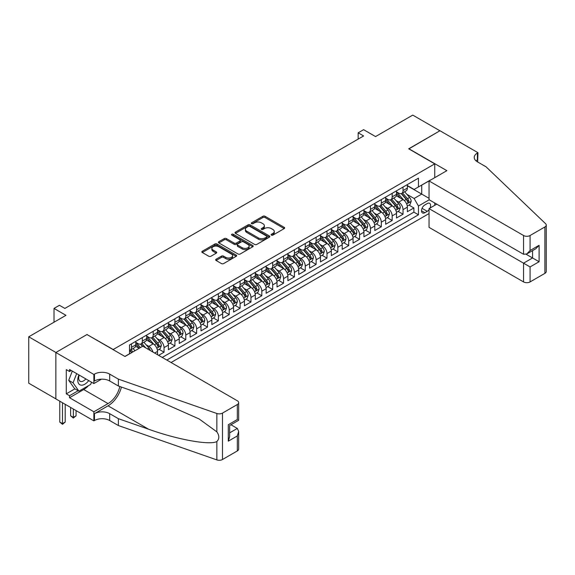 <?xml version="1.0" encoding="UTF-8"?>
<svg xmlns="http://www.w3.org/2000/svg" width="575" height="575" viewBox="0 0 575 575"><rect width="100%" height="100%" fill="white"/><g stroke="black" fill="none" stroke-linecap="round" stroke-linejoin="round"><path stroke-width="0.86" d="M271.4 235.125A1.057 0.611 0 0 0 272.895 235.125L284.223 228.584A1.509 0.87 0 0 0 284.668 227.966A1.509 0.87 0 0 0 284.223 227.355L265.032 216.272A1.509 0.87 0 0 0 262.897 216.272L251.57 222.812A1.057 0.611 0 0 0 251.261 223.244A1.057 0.611 0 0 0 251.57 223.675A1.057 0.611 0 0 0 253.065 223.675L254.531 222.827A4.823 2.789 0 0 1 261.352 222.827L262.955 223.754A4.823 2.789 0 0 1 264.363 225.723A4.823 2.789 0 0 1 262.955 227.693L261.488 228.534A1.057 0.611 0 0 0 261.179 228.965A1.057 0.611 0 0 0 261.488 229.396A1.057 0.611 0 0 0 262.976 229.396L264.442 228.555A4.823 2.789 0 0 1 271.271 228.555L272.866 229.475A4.823 2.789 0 0 1 274.282 231.445A4.823 2.789 0 0 1 272.866 233.414L271.4 234.262A1.057 0.611 0 0 0 271.091 234.693A1.057 0.611 0 0 0 271.4 235.125L271.4 234.262M216.092 259.239A1.509 0.87 0 0 0 215.647 259.857A1.509 0.87 0 0 0 216.092 260.475L221.476 263.58A1.509 0.87 0 0 0 223.61 263.58L236.188 256.313A1.509 0.87 0 0 0 236.634 255.702A1.509 0.87 0 0 0 236.188 255.084L216.998 244.001A1.509 0.87 0 0 0 214.863 244.001L202.285 251.268A1.509 0.87 0 0 0 201.839 251.886A1.509 0.87 0 0 0 202.285 252.497L208.79 256.256A1.509 0.87 0 0 0 210.917 256.256L216.301 253.144A1.509 0.87 0 0 0 216.746 252.533A1.509 0.87 0 0 0 216.301 251.915L213.081 250.053A4.032 2.329 0 0 1 211.895 248.407A4.032 2.329 0 0 1 214.389 246.251A4.032 2.329 0 0 1 218.78 246.761L231.416 254.057A4.032 2.329 0 0 1 232.602 255.702A4.032 2.329 0 0 1 230.108 257.852A4.032 2.329 0 0 1 225.716 257.348L223.61 256.134A1.509 0.87 0 0 0 221.476 256.134L216.092 259.239L216.092 260.475M87.141 334.636L113.21 349.499L434.75 163.861L408.681 148.81L439.911 130.777L412.757 115.101L375.547 136.577L363.601 129.677L358.168 132.818L363.601 135.952L64.867 308.423L59.441 305.289L54.007 308.423L54.007 322.216M87.141 334.449L55.904 352.482L28.75 336.799L65.953 315.323L54.007 308.423M254.639 244.432A1.509 0.87 0 0 0 256.766 244.432L269.352 237.173A1.509 0.87 0 0 0 269.79 236.555A1.509 0.87 0 0 0 269.352 235.937L250.161 224.861A1.509 0.87 0 0 0 248.026 224.861L235.441 232.12A1.509 0.87 0 0 0 235.002 232.738A1.509 0.87 0 0 0 235.441 233.357L254.639 244.432M232.185 235.355A1.057 0.611 0 0 1 233.256 235.498L233.256 234.248L252.77 245.511A1.509 0.87 0 0 1 253.208 246.129A1.509 0.87 0 0 1 252.77 246.747L240.185 254.006A1.509 0.87 0 0 1 238.057 254.006L218.859 242.93L218.859 241.694A1.509 0.87 0 0 0 218.421 242.312A1.509 0.87 0 0 0 218.859 242.93M218.859 241.694L224.25 238.589A1.509 0.87 0 0 1 226.377 238.589L234.162 243.081A1.509 0.87 0 0 0 236.296 243.081L239.868 241.018A1.509 0.87 0 0 0 240.307 240.4A1.509 0.87 0 0 0 239.868 239.789L231.768 235.11A1.057 0.611 0 0 1 231.459 234.679A1.057 0.611 0 0 1 232.106 234.118A1.057 0.611 0 0 1 233.256 234.248M55.854 398.856L28.75 383.209L28.75 336.799M158.614 355.336L164.048 352.195L159.103 349.341M156.975 338.517L159.699 340.091A6.145 3.551 60 0 1 164.048 347.616L168.396 345.108L168.396 349.686L174.908 345.927L169.97 343.074M167.835 332.249L170.567 333.823A6.145 3.551 60 0 1 174.908 341.349L179.256 338.84L179.256 343.419L185.775 339.652L180.83 336.799M178.703 325.975L181.427 327.549A6.145 3.551 60 0 1 185.775 335.074L190.117 332.566L190.117 337.144L196.636 333.385L191.691 330.532M189.563 319.707L192.287 321.281A6.145 3.551 60 0 1 196.636 328.807L200.984 326.298L200.984 330.877L207.496 327.11L202.558 324.257M200.423 313.433L203.155 315.007A6.145 3.551 60 0 1 207.496 322.532L211.844 320.023L211.844 324.602L218.363 320.843L213.418 317.989M211.291 307.158L214.015 308.732A6.145 3.551 60 0 1 218.363 316.264L222.705 313.756L222.705 318.334L229.224 314.568L224.279 311.715M222.151 300.89L224.882 302.464A6.145 3.551 60 0 1 229.224 309.99L233.572 307.481L233.572 312.06L240.084 308.293L235.146 305.44M233.012 294.616L235.743 296.19A6.145 3.551 60 0 1 240.084 303.715L244.432 301.207L244.432 305.785L250.952 302.026L246.007 299.173M243.879 288.348L246.603 289.922A6.145 3.551 60 0 1 250.952 297.447L255.293 294.939L255.293 299.518L261.812 295.751L256.874 292.898M254.739 282.073L257.471 283.647A6.145 3.551 60 0 1 261.812 291.173L266.16 288.664L266.16 293.243L272.679 289.484L267.734 286.63M265.607 275.806L268.331 277.38A6.145 3.551 60 0 1 272.679 284.905L277.021 282.397L277.021 286.975L283.54 283.209L278.595 280.356M276.467 269.531L279.191 271.105A6.145 3.551 60 0 1 283.54 278.631L287.881 276.122L287.881 280.701L294.4 276.942L289.462 274.088M287.327 263.257L290.059 264.831A6.145 3.551 60 0 1 294.4 272.363L298.748 269.855L298.748 274.433L305.268 270.667L300.322 267.813M298.195 256.989L300.919 258.563A6.145 3.551 60 0 1 305.268 266.088L309.609 263.58L309.609 268.158L316.128 264.392L311.183 261.539M309.055 250.714L311.779 252.288A6.145 3.551 60 0 1 316.128 259.814L320.476 257.305L320.476 261.884L326.988 258.125L322.05 255.271M319.916 244.447L322.647 246.021A6.145 3.551 60 0 1 326.988 253.546L331.337 251.038L331.337 255.616L337.856 251.85L332.911 248.997M330.783 238.172L333.507 239.746A6.145 3.551 60 0 1 337.856 247.272L342.197 244.763L342.197 249.342L348.716 245.583L343.771 242.729M341.643 231.905L344.375 233.479A6.145 3.551 60 0 1 348.716 241.004L353.064 238.496L353.064 243.074L359.576 239.308L354.638 236.454M352.504 225.63L355.235 227.204A6.145 3.551 60 0 1 359.576 234.729L363.925 232.221L363.925 236.799L370.444 233.04L365.499 230.187M363.371 219.355L366.095 220.929A6.145 3.551 60 0 1 370.444 228.462L374.785 225.953L374.785 230.532L381.304 226.766L376.359 223.912M374.232 213.088L376.963 214.662A6.145 3.551 60 0 1 381.304 222.187L385.652 219.679L385.652 224.257L392.164 220.491L387.227 217.638M385.092 206.813L387.823 208.387A6.145 3.551 60 0 1 392.164 215.912L396.513 213.404L396.513 217.982L403.032 214.223L403.032 209.645A6.145 3.551 -120 0 0 398.683 202.12L395.959 200.546M398.087 211.37L403.032 214.223M139.172 348.306L135.607 346.251M157.528 354.703L157.528 351.382A6.145 3.551 -120 0 0 153.187 343.857L146.467 339.976M152.928 352.051A6.145 3.551 60 0 0 148.839 346.366L146.115 344.792M168.396 345.108A6.145 3.551 -120 0 0 164.048 337.582L157.327 333.708M179.256 338.84A6.145 3.551 -120 0 0 174.908 331.315L168.195 327.434M190.117 332.566A6.145 3.551 -120 0 0 185.775 325.04L179.055 321.166M200.984 326.298A6.145 3.551 -120 0 0 196.636 318.773L189.915 314.892M211.844 320.023A6.145 3.551 -120 0 0 207.496 312.498L200.783 308.617M222.705 313.756A6.145 3.551 -120 0 0 218.363 306.223L211.643 302.349M233.572 307.481A6.145 3.551 -120 0 0 229.224 299.956L222.503 296.075M244.432 301.207A6.145 3.551 -120 0 0 240.084 293.681L233.371 289.807M255.293 294.939A6.145 3.551 -120 0 0 250.952 287.414L244.231 283.533M266.16 288.664A6.145 3.551 -120 0 0 261.812 281.139L255.099 277.265M277.021 282.397A6.145 3.551 -120 0 0 272.679 274.872L265.959 270.99M287.881 276.122A6.145 3.551 -120 0 0 283.54 268.597L276.819 264.716M298.748 269.855A6.145 3.551 -120 0 0 294.4 262.322L287.687 258.448M309.609 263.58A6.145 3.551 -120 0 0 305.268 256.055L298.547 252.173M320.476 257.305A6.145 3.551 -120 0 0 316.128 249.78L309.408 245.906M331.337 251.038A6.145 3.551 -120 0 0 326.988 243.513L320.275 239.631M342.197 244.763A6.145 3.551 -120 0 0 337.856 237.238L331.135 233.364M353.064 238.496A6.145 3.551 -120 0 0 348.716 230.97L341.996 227.089M363.925 232.221A6.145 3.551 -120 0 0 359.576 224.696L352.863 220.814M374.785 225.953A6.145 3.551 -120 0 0 370.444 218.421L363.723 214.547M385.652 219.679A6.145 3.551 -120 0 0 381.304 212.153L374.584 208.272M396.513 213.404A6.145 3.551 -120 0 0 392.164 205.879L385.451 202.005M430.035 208.042A4.765 2.753 120 0 0 429.633 203.327A4.765 2.753 120 0 0 427.254 203.557L424.868 204.937A4.765 2.753 120 0 0 421.755 209.135A4.765 2.753 120 0 0 422.481 212.951A4.765 2.753 120 0 0 424.868 212.714L427.254 211.334A4.765 2.753 120 0 0 429.051 209.702M171.055 362.516L429.051 213.562M434.75 163.861L434.75 177.661M434.75 202.997L434.75 205.318M166.815 360.072L418.456 214.784L418.456 206.008L414.108 198.483L406.82 194.271M124.89 356.428L129.504 353.769L129.504 344.986L418.456 178.157L418.456 186.94L430.402 180.169M429.209 199.798L418.456 206.008M135.801 342.348L137.978 343.606A6.145 3.551 60 0 0 141.048 343.908L145.396 341.399A6.145 3.551 -120 0 0 146.668 338.589L146.668 335.074M146.668 336.08L148.839 337.331A6.145 3.551 60 0 0 151.915 337.64L156.256 335.132A6.145 3.551 -120 0 0 157.528 332.314L157.528 328.807M157.528 329.806L159.699 331.063A6.145 3.551 60 0 0 162.775 331.365L167.117 328.857A6.145 3.551 -120 0 0 168.396 326.047L168.396 322.532M168.396 323.538L170.567 324.789A6.145 3.551 60 0 0 173.636 325.098L177.984 322.589A6.145 3.551 -120 0 0 179.256 319.772L179.256 316.264M179.256 317.263L181.427 318.521A6.145 3.551 60 0 0 184.503 318.823L188.844 316.315A6.145 3.551 -120 0 0 190.117 313.504L190.117 309.99M190.117 310.996L192.287 312.247A6.145 3.551 60 0 0 195.363 312.548L199.712 310.04A6.145 3.551 -120 0 0 200.984 307.23L200.984 303.715M200.984 304.721L203.155 305.979A6.145 3.551 60 0 0 206.224 306.281L210.572 303.772A6.145 3.551 -120 0 0 211.844 300.955L211.844 297.447M211.844 298.447L214.015 299.704A6.145 3.551 60 0 0 217.091 300.006L221.432 297.498A6.145 3.551 -120 0 0 222.705 294.688L222.705 291.173M222.705 292.179L224.882 293.43A6.145 3.551 60 0 0 227.952 293.739L232.3 291.23A6.145 3.551 -120 0 0 233.572 288.413L233.572 284.905M233.572 285.904L235.743 287.162A6.145 3.551 60 0 0 238.812 287.464L243.16 284.956A6.145 3.551 -120 0 0 244.432 282.145L244.432 278.631M244.432 279.637L246.603 280.887A6.145 3.551 60 0 0 249.679 281.197L254.021 278.688A6.145 3.551 -120 0 0 255.293 275.871L255.293 272.363M255.293 273.362L257.471 274.62A6.145 3.551 60 0 0 260.54 274.922L264.888 272.413A6.145 3.551 -120 0 0 266.16 269.603L266.16 266.088M266.16 267.095L268.331 268.345A6.145 3.551 60 0 0 271.4 268.647L275.748 266.139A6.145 3.551 -120 0 0 277.021 263.328L277.021 259.814M277.021 260.82L279.191 262.078A6.145 3.551 60 0 0 282.268 262.38L286.609 259.871A6.145 3.551 -120 0 0 287.881 257.054L287.881 253.546M287.881 254.545L290.059 255.803A6.145 3.551 60 0 0 293.128 256.105L297.476 253.597A6.145 3.551 -120 0 0 298.748 250.786L298.748 247.272M298.748 248.278L300.919 249.528A6.145 3.551 60 0 0 303.995 249.838L308.337 247.329A6.145 3.551 -120 0 0 309.609 244.512L309.609 241.004M309.609 242.003L311.779 243.261A6.145 3.551 60 0 0 314.856 243.563L319.197 241.054A6.145 3.551 -120 0 0 320.476 238.244L320.476 234.729M320.476 235.736L322.647 236.986A6.145 3.551 60 0 0 325.716 237.295L330.064 234.787A6.145 3.551 -120 0 0 331.337 231.969L331.337 228.455M331.337 229.461L333.507 230.719A6.145 3.551 60 0 0 336.583 231.021L340.925 228.512A6.145 3.551 -120 0 0 342.197 225.702L342.197 222.187M342.197 223.193L344.375 224.444A6.145 3.551 60 0 0 347.444 224.746L351.792 222.237A6.145 3.551 -120 0 0 353.064 219.427L353.064 215.912M353.064 216.919L355.235 218.169A6.145 3.551 60 0 0 358.304 218.478L362.652 215.97A6.145 3.551 -120 0 0 363.925 213.153L363.925 209.645M363.925 210.644L366.095 211.902A6.145 3.551 60 0 0 369.172 212.204L373.513 209.695A6.145 3.551 -120 0 0 374.785 206.885L374.785 203.37M374.785 204.377L376.963 205.627A6.145 3.551 60 0 0 380.032 205.936L384.38 203.428A6.145 3.551 -120 0 0 385.652 200.61L385.652 197.103M385.652 198.102L387.823 199.36A6.145 3.551 60 0 0 390.892 199.662L395.241 197.153A6.145 3.551 -120 0 0 396.513 194.343L396.513 190.828M162.258 357.434L413.892 212.153L413.892 207.949L407.373 211.715L407.373 207.137A6.145 3.551 -120 0 0 403.032 199.611L396.312 195.73M396.513 191.834L398.683 193.085A6.145 3.551 -120 0 0 401.76 193.394A6.145 3.551 -120 0 0 403.032 190.577L403.032 187.062M401.76 193.394L406.101 190.886A6.145 3.551 -120 0 0 407.373 188.068L407.373 184.553M131.459 343.857L131.459 347.372A6.145 3.551 60 0 1 130.187 350.182A6.145 3.551 60 0 1 129.504 350.427M130.187 350.182L134.528 347.674A6.145 3.551 -120 0 0 135.801 344.856L135.801 341.349M142.32 337.582L142.32 341.097A6.145 3.551 60 0 1 141.048 343.908M153.187 331.315L153.187 334.822A6.145 3.551 60 0 1 151.915 337.64M164.048 325.04L164.048 328.555A6.145 3.551 60 0 1 162.775 331.365M174.908 318.773L174.908 322.28A6.145 3.551 60 0 1 173.636 325.098M185.775 312.498L185.775 316.013A6.145 3.551 60 0 1 184.503 318.823M196.636 306.223L196.636 309.738A6.145 3.551 60 0 1 195.363 312.548M207.496 299.956L207.496 303.471A6.145 3.551 60 0 1 206.224 306.281M218.363 293.681L218.363 297.196A6.145 3.551 60 0 1 217.091 300.006M229.224 287.414L229.224 290.921A6.145 3.551 60 0 1 227.952 293.739M240.084 281.139L240.084 284.654A6.145 3.551 60 0 1 238.812 287.464M250.952 274.872L250.952 278.379A6.145 3.551 60 0 1 249.679 281.197M261.812 268.597L261.812 272.112A6.145 3.551 60 0 1 260.54 274.922M272.679 262.322L272.679 265.837A6.145 3.551 60 0 1 271.4 268.647M283.54 256.055L283.54 259.562A6.145 3.551 60 0 1 282.268 262.38M294.4 249.78L294.4 253.295A6.145 3.551 60 0 1 293.128 256.105M305.268 243.513L305.268 247.02A6.145 3.551 60 0 1 303.995 249.838M316.128 237.238L316.128 240.752A6.145 3.551 60 0 1 314.856 243.563M326.988 230.97L326.988 234.478A6.145 3.551 60 0 1 325.716 237.295M337.856 224.696L337.856 228.21A6.145 3.551 60 0 1 336.583 231.021M348.716 218.421L348.716 221.936A6.145 3.551 60 0 1 347.444 224.746M359.576 212.153L359.576 215.661A6.145 3.551 60 0 1 358.304 218.478M370.444 205.879L370.444 209.393A6.145 3.551 60 0 1 369.172 212.204M381.304 199.611L381.304 203.119A6.145 3.551 60 0 1 380.032 205.936M392.164 193.337L392.164 196.851A6.145 3.551 60 0 1 390.892 199.662M392.164 215.912L392.164 220.491M381.304 222.187L381.304 226.766M370.444 228.462L370.444 233.04M359.576 234.729L359.576 239.308M348.716 241.004L348.716 245.583M337.856 247.272L337.856 251.85M326.988 253.546L326.988 258.125M316.128 259.814L316.128 264.392M305.268 266.088L305.268 270.667M294.4 272.363L294.4 276.942M283.54 278.631L283.54 283.209M272.679 284.905L272.679 289.484M261.812 291.173L261.812 295.751M250.952 297.447L250.952 302.026M240.084 303.715L240.084 308.293M229.224 309.99L229.224 314.568M218.363 316.264L218.363 320.843M207.496 322.532L207.496 327.11M196.636 328.807L196.636 333.385M185.775 335.074L185.775 339.652M174.908 341.349L174.908 345.927M164.048 347.616L164.048 352.195M414.108 198.483L421.712 194.091L421.712 185.057L430.402 180.04M407.373 185.811L429.051 198.325M407.373 185.56L414.108 189.448L418.456 186.94M358.168 132.818L358.168 139.085M408.954 205.095L413.892 207.949M413.892 212.153L418.456 214.784M271.824 235.276L272.866 234.672A4.823 2.789 0 0 0 274.282 232.702L274.282 231.445M264.363 225.723L264.363 226.974A4.823 2.789 0 0 1 262.955 228.943L261.905 229.547M284.208 228.598L265.032 217.522A1.509 0.87 0 0 0 262.897 217.522L251.994 223.826M269.33 237.18L250.161 226.112A1.509 0.87 0 0 0 248.026 226.112L235.463 233.364M266.685 236.986A1.057 0.611 0 0 0 266.994 236.555A1.057 0.611 0 0 0 266.685 236.124L249.838 226.399A1.057 0.611 0 0 0 248.342 226.399L246.797 227.29A4.823 2.789 0 0 0 245.388 229.26A4.823 2.789 0 0 0 246.797 231.229L258.312 237.877A4.823 2.789 0 0 0 265.14 237.877L266.685 236.986L266.685 238.244A1.057 0.611 0 0 0 266.994 237.813L266.994 236.555M245.388 229.26L245.388 230.518A4.823 2.789 0 0 0 246.797 232.487L246.797 231.229M266.685 238.244L265.14 239.135A4.823 2.789 0 0 1 258.312 239.135L246.797 232.487M218.881 242.938L224.25 239.84L224.25 238.589M240.307 240.4L240.307 241.658A1.509 0.87 0 0 1 239.868 242.276L236.296 244.332A1.509 0.87 0 0 1 234.162 244.332L226.377 239.84A1.509 0.87 0 0 0 224.25 239.84M233.256 235.498L252.748 246.754M242.24 247.746A4.032 2.329 0 0 0 246.639 248.249A4.032 2.329 0 0 0 249.126 246.1A4.032 2.329 0 0 0 247.947 244.454L243.491 241.881A1.509 0.87 0 0 0 241.363 241.881L237.791 243.944A1.509 0.87 0 0 0 237.346 244.562A1.509 0.87 0 0 0 237.791 245.173L242.24 247.746L242.24 248.997A4.032 2.329 0 0 0 246.639 249.507A4.032 2.329 0 0 0 249.126 247.351L249.126 246.1M237.346 244.562L237.346 245.812A1.509 0.87 0 0 0 237.791 246.431L237.791 245.173M242.24 248.997L237.791 246.431M232.602 255.702L232.602 256.953A4.032 2.329 0 0 1 230.108 259.109A4.032 2.329 0 0 1 225.716 258.599L223.61 257.384A1.509 0.87 0 0 0 221.476 257.384L216.114 260.482M211.895 248.407L211.895 249.658A4.032 2.329 0 0 0 213.081 251.304L213.081 250.053M216.286 253.158L213.081 251.304M236.167 256.328L216.998 245.259A1.509 0.87 0 0 0 214.863 245.259L202.299 252.511L202.285 251.268M407.287 206.058L410.09 204.441L411.175 201.3A4.068 2.35 -120 0 0 409.594 197.477L404.628 191.734M403.636 200.007L397.749 193.193A11.752 6.785 -120 0 0 396.513 191.899M400.408 198.095L397.117 194.285A9.753 5.635 -120 0 0 396.513 193.624M401.206 193.61L406.223 199.424A4.068 2.35 60 0 1 407.675 202.228C408.286 203.047 408.724 202.795 408.983 201.473A4.068 2.35 -120 0 0 407.531 198.67L402.565 192.927M401.501 193.516L406.892 199.762A2.077 1.2 60 0 1 407.416 200.574L408.983 201.473M407.675 202.228L407.97 202.709M78.926 374.929A9.983 5.764 120 0 0 81.269 385.164A9.983 5.764 120 0 0 88.722 380.578M79.264 375.123A6.835 3.946 120 0 0 80.097 381.239A6.835 3.946 120 0 0 81.097 381.548A6.835 3.946 120 0 0 85.812 378.903M91.526 382.195L90.663 384.402L78.94 391.173L74.592 388.664L68.727 380.327L72.306 371.105M78.94 391.173L73.075 382.835L76.655 373.613M68.727 380.327L73.075 382.835M436.763 204.154L429.051 208.61L429.051 227.362L523.552 281.923L523.552 263.17L532.572 257.967L532.572 250.621M429.051 208.61L530.071 266.937L530.071 281.923L544.899 273.362L544.899 226.952A4.607 2.659 0 0 0 546.25 225.069A4.607 2.659 0 0 0 545.589 223.697L486.076 166.836L477.387 161.819A10.753 6.21 180 0 1 474.238 157.435A10.753 6.21 180 0 1 477.387 153.043L477.983 152.698L439.961 130.748L408.839 148.903M408.839 148.717L446.861 170.667L429.051 180.952L523.552 235.513A4.607 2.659 0 0 0 530.071 235.513L544.899 226.952M477.983 152.698L477.66 161.978M429.051 180.952L429.051 199.705L523.552 254.265L523.552 235.513M546.25 225.069L546.25 271.479A4.607 2.659 180 0 1 544.899 273.362M530.071 281.923A4.607 2.659 180 0 1 523.552 281.923M476.035 160.863A10.753 6.21 180 0 1 477.387 159.907L477.387 153.043M526.161 254.265L539.091 261.733L530.071 266.937M530.071 235.513L530.071 250.506L526.815 253.942L523.552 254.265M530.071 250.506L539.091 245.295L535.828 248.738L526.815 253.942M142.808 346.207L237.317 400.768A4.607 2.659 -0 0 1 238.668 402.651A4.607 2.659 -0 0 1 237.317 404.534L222.489 413.094L222.489 459.504A4.607 2.659 180 0 1 216.847 459.899L118.371 425.543L109.681 420.526A10.753 6.21 -0 0 0 94.472 420.526L93.876 420.871L55.854 398.921L55.854 352.511L86.976 334.542L124.998 356.493L142.808 346.207M118.371 425.543L118.371 418.679L148.566 429.209C177.423 439.616 209.667 445.438 216.847 441.55C219.463 438.869 219.463 435.634 216.847 431.847L199.13 418.959L148.566 396.534L118.371 386.005L109.681 380.988A10.753 6.21 -0 0 0 94.472 380.988L94.472 374.117L93.876 374.462L55.854 352.511M118.371 386.005L118.371 379.133L109.681 374.117A10.753 6.21 -0 0 0 94.472 374.117M148.566 429.209L108.05 405.821L94.472 413.662A10.753 6.21 -0 0 1 109.681 413.662L118.371 418.679M237.317 450.944L237.317 435.958L238.668 431.415L238.668 449.061A4.607 2.659 180 0 1 237.317 450.944L222.489 459.504M216.847 431.847L216.847 413.49L118.371 379.133M88.507 385.652A17.286 9.976 -60 0 1 83.713 389.548L69.539 397.728L69.539 395.722L78.178 390.734M71.278 370.508L69.539 371.515L66.283 369.632L66.283 393.839L69.539 395.722M69.539 371.515L69.539 369.509L93.876 383.554L93.876 374.462M93.876 420.871L93.876 411.779L108.05 403.592A17.286 9.976 120 0 0 119.816 386.508M69.539 397.728L93.876 411.779M230.956 424.753L237.317 428.433L238.668 431.415M108.05 405.821A20.01 11.55 120 0 0 121.433 387.068M101.459 379.177L93.876 383.554M216.847 413.49A4.607 2.659 -0 0 0 222.489 413.094M66.283 393.839L74.922 388.851M237.317 435.958L228.304 441.162L229.648 436.619L229.648 425.507L238.668 420.303L238.668 402.651M228.304 441.162L228.304 424.731C230.057 425.744 230.057 425.744 228.304 424.731L237.317 419.52C239.078 420.541 239.078 420.541 237.317 419.527L237.317 404.534M396.419 212.333L399.23 210.709L400.315 207.575A4.068 2.35 -120 0 0 398.727 203.751L393.767 198.008M392.768 206.281L386.889 199.46A11.752 6.785 -120 0 0 385.652 198.174M389.541 204.362L386.249 200.553A9.753 5.635 -120 0 0 385.652 199.899M390.339 199.884L395.363 205.699A4.068 2.35 60 0 1 396.815 208.502C397.426 209.322 397.857 209.07 398.116 207.748A4.068 2.35 -120 0 0 396.664 204.944L391.704 199.194M390.633 199.791L396.031 206.037A2.077 1.2 60 0 1 396.556 206.842L398.116 207.748M396.815 208.502L397.109 208.984M385.559 218.601L388.369 216.983L389.455 213.842A4.068 2.35 -120 0 0 387.866 210.026L382.9 204.276M381.908 212.549L376.021 205.735A11.752 6.785 -120 0 0 374.785 204.441M378.681 210.637L375.389 206.827A9.753 5.635 -120 0 0 374.785 206.173M379.478 206.152L384.495 211.967A4.068 2.35 60 0 1 385.947 214.77C386.565 215.589 386.997 215.338 387.255 214.022A4.068 2.35 -120 0 0 385.803 211.212L380.837 205.469M379.773 206.058L385.171 212.304A2.077 1.2 60 0 1 385.688 213.117L387.255 214.022M385.947 214.77L386.249 215.251M374.699 224.875L377.502 223.251L378.587 220.117A4.068 2.35 -120 0 0 377.006 216.293L372.039 210.551M371.048 218.823L365.161 212.01A11.752 6.785 -120 0 0 363.925 210.716M367.82 216.912L364.528 213.095A9.753 5.635 -120 0 0 363.925 212.441M368.618 212.427L373.635 218.241A4.068 2.35 60 0 1 375.087 221.044C375.698 221.864 376.136 221.612 376.388 220.29A4.068 2.35 -120 0 0 374.936 217.487L369.977 211.737M368.913 212.333L374.303 218.579A2.077 1.2 60 0 1 374.828 219.391L376.388 220.29M375.087 221.044L375.382 221.526M363.831 231.143L366.642 229.526L367.727 226.392A4.068 2.35 -120 0 0 366.138 222.568L361.179 216.818M360.18 225.091L354.293 218.277A11.752 6.785 -120 0 0 353.064 216.983M356.953 223.179L353.661 219.37A9.753 5.635 -120 0 0 353.064 218.716M357.751 218.701L362.775 224.509A4.068 2.35 60 0 1 364.227 227.312C364.838 228.131 365.269 227.88 365.527 226.564A4.068 2.35 -120 0 0 364.076 223.761L359.116 218.011M358.045 218.601L363.443 224.847A2.077 1.2 60 0 1 363.968 225.659L365.527 226.564M364.227 227.312L364.521 227.801M352.971 237.417L355.774 235.793L356.867 232.659A4.068 2.35 -120 0 0 355.278 228.836L350.312 223.093M349.32 231.366L343.433 224.552A11.752 6.785 -120 0 0 342.197 223.258M346.092 229.454L342.801 225.637A9.753 5.635 -120 0 0 342.197 224.983M346.89 224.969L351.907 230.783A4.068 2.35 60 0 1 353.359 233.587C353.97 234.406 354.408 234.154 354.667 232.832A4.068 2.35 -120 0 0 353.215 230.029L348.249 224.286M347.185 224.875L352.583 231.121A2.077 1.2 60 0 1 353.1 231.933L354.667 232.832M353.359 233.587L353.661 234.068M342.111 243.692L344.914 242.068L345.999 238.934A4.068 2.35 -120 0 0 344.418 235.11L339.451 229.36M338.459 237.633L332.573 230.819A11.752 6.785 -120 0 0 331.337 229.526M335.232 235.721L331.94 231.912A9.753 5.635 -120 0 0 331.337 231.258M336.03 231.243L341.047 237.051A4.068 2.35 60 0 1 342.499 239.861C343.11 240.673 343.548 240.429 343.8 239.107A4.068 2.35 -120 0 0 342.348 236.303L337.388 230.553M336.325 231.15L341.715 237.389A2.077 1.2 60 0 1 342.24 238.201L343.8 239.107M342.499 239.861L342.793 240.343M331.243 249.96L334.053 248.342L335.139 245.202A4.068 2.35 -120 0 0 333.55 241.378L328.591 235.635M327.592 243.908L321.705 237.094A11.752 6.785 -120 0 0 320.476 235.8M324.365 241.996L321.073 238.187A9.753 5.635 -120 0 0 320.476 237.525M325.162 237.511L330.187 243.326A4.068 2.35 60 0 1 331.638 246.129C332.249 246.948 332.681 246.697 332.939 245.374A4.068 2.35 -120 0 0 331.488 242.571L326.528 236.828M325.457 237.417L330.855 243.663A2.077 1.2 60 0 1 331.38 244.476L332.939 245.374M331.638 246.129L331.933 246.61M320.383 256.234L323.186 254.61L324.271 251.476A4.068 2.35 -120 0 0 322.69 247.653L317.723 241.91M316.732 250.182L310.845 243.362A11.752 6.785 -120 0 0 309.609 242.075M313.504 248.263L310.213 244.454A9.753 5.635 -120 0 0 309.609 243.8M314.302 243.786L319.319 249.6A4.068 2.35 60 0 1 320.771 252.403C321.382 253.223 321.82 252.971 322.079 251.649A4.068 2.35 -120 0 0 320.627 248.846L315.661 243.096M314.597 243.692L319.988 249.938A2.077 1.2 60 0 1 320.512 250.743L322.079 251.649M320.771 252.403L321.066 252.885M309.515 262.502L312.326 260.885L313.411 257.744A4.068 2.35 -120 0 0 311.83 253.927L306.863 248.177M305.871 256.45L299.985 249.636A11.752 6.785 -120 0 0 298.748 248.342M302.637 254.538L299.345 250.729A9.753 5.635 -120 0 0 298.748 250.075M303.442 250.053L308.459 255.868A4.068 2.35 60 0 1 309.911 258.671C310.522 259.49 310.96 259.239 311.212 257.923A4.068 2.35 -120 0 0 309.76 255.113L304.8 249.37M303.737 249.96L309.127 256.206A2.077 1.2 60 0 1 309.652 257.018L311.212 257.923M309.911 258.671L310.205 259.152M298.655 268.777L301.465 267.152L302.551 264.018A4.068 2.35 -120 0 0 300.962 260.195L296.003 254.452M295.004 262.725L289.117 255.911A11.752 6.785 -120 0 0 287.881 254.617M291.777 260.813L288.485 256.996A9.753 5.635 -120 0 0 287.881 256.342M292.574 256.328L297.598 262.143A4.068 2.35 60 0 1 299.05 264.946C299.661 265.765 300.092 265.513 300.351 264.191A4.068 2.35 -120 0 0 298.899 261.388L293.933 255.638M292.869 256.234L298.267 262.48A2.077 1.2 60 0 1 298.784 263.293L300.351 264.191M299.05 264.946L299.345 265.427M287.795 275.044L290.598 273.427L291.683 270.293A4.068 2.35 -120 0 0 290.102 266.469L285.135 260.719M284.143 268.992L278.257 262.178A11.752 6.785 -120 0 0 277.021 260.885M280.916 267.08L277.624 263.271A9.753 5.635 -120 0 0 277.021 262.617M281.714 262.603L286.731 268.41A4.068 2.35 60 0 1 288.183 271.213C288.794 272.033 289.232 271.781 289.491 270.466A4.068 2.35 -120 0 0 288.039 267.662L283.072 261.912M282.009 262.502L287.399 268.748A2.077 1.2 60 0 1 287.924 269.56L289.491 270.466M288.183 271.213L288.478 271.702M276.927 281.319L279.738 279.694L280.823 276.561A4.068 2.35 -120 0 0 279.234 272.737L274.275 266.994M273.283 275.267L267.397 268.453A11.752 6.785 -120 0 0 266.16 267.159M270.049 273.355L266.757 269.538A9.753 5.635 -120 0 0 266.16 268.884M270.847 268.87L275.871 274.685A4.068 2.35 60 0 1 277.322 277.488C277.933 278.307 278.365 278.056 278.623 276.733A4.068 2.35 -120 0 0 277.172 273.93L272.212 268.187M271.148 268.777L276.539 275.022A2.077 1.2 60 0 1 277.064 275.835L278.623 276.733M277.322 277.488L277.617 277.969M266.067 287.593L268.877 285.969L269.963 282.835A4.068 2.35 -120 0 0 268.374 279.012L263.415 273.262M262.416 281.534L256.529 274.721A11.752 6.785 -120 0 0 255.293 273.434M259.188 279.623L255.897 275.813A9.753 5.635 -120 0 0 255.293 275.159M259.986 275.145L265.01 280.952A4.068 2.35 60 0 1 266.455 283.762C267.073 284.575 267.504 284.33 267.763 283.008A4.068 2.35 -120 0 0 266.311 280.205L261.345 274.455M260.281 275.051L265.679 281.29A2.077 1.2 60 0 1 266.196 282.102L267.763 283.008M266.455 283.762L266.757 284.244M255.207 293.861L258.01 292.244L259.095 289.103A4.068 2.35 -120 0 0 257.514 285.279L252.547 279.536M251.555 287.809L245.669 280.995A11.752 6.785 -120 0 0 244.432 279.702M248.328 285.897L245.036 282.088A9.753 5.635 -120 0 0 244.432 281.427M249.126 281.412L254.143 287.227A4.068 2.35 60 0 1 255.595 290.03C256.206 290.849 256.644 290.598 256.903 289.275A4.068 2.35 -120 0 0 255.451 286.472L250.484 280.729M249.421 281.319L254.811 287.565A2.077 1.2 60 0 1 255.336 288.377L256.903 289.275M255.595 290.03L255.889 290.512M244.339 300.136L247.149 298.511L248.235 295.377A4.068 2.35 -120 0 0 246.646 291.554L241.687 285.811M240.688 294.084L234.808 287.263A11.752 6.785 -120 0 0 233.572 285.976M237.461 292.172L234.169 288.355A9.753 5.635 -120 0 0 233.572 287.701M238.258 287.687L243.283 293.502A4.068 2.35 60 0 1 244.734 296.305C245.345 297.124 245.777 296.873 246.035 295.55A4.068 2.35 -120 0 0 244.583 292.747L239.624 286.997M238.553 287.593L243.951 293.839A2.077 1.2 60 0 1 244.476 294.644L246.035 295.55M244.734 296.305L245.029 296.786M233.479 306.403L236.282 304.786L237.374 301.645A4.068 2.35 -120 0 0 235.786 297.828L230.819 292.078M229.827 300.351L223.941 293.537A11.752 6.785 -120 0 0 222.705 292.244M226.6 298.439L223.308 294.63A9.753 5.635 -120 0 0 222.705 293.976M227.398 293.954L232.415 299.769A4.068 2.35 60 0 1 233.867 302.572C234.485 303.392 234.916 303.14 235.175 301.825A4.068 2.35 -120 0 0 233.723 299.014L228.757 293.272M227.693 293.861L233.091 300.107A2.077 1.2 60 0 1 233.608 300.919L235.175 301.825M233.867 302.572L234.169 303.054M222.618 312.678L225.422 311.053L226.507 307.92A4.068 2.35 -120 0 0 224.926 304.096L219.959 298.353M218.967 306.626L213.081 299.812A11.752 6.785 -120 0 0 211.844 298.518M215.74 304.714L212.448 300.897A9.753 5.635 -120 0 0 211.844 300.243M216.538 300.229L221.555 306.044A4.068 2.35 60 0 1 223.007 308.847C223.618 309.666 224.056 309.415 224.307 308.092A4.068 2.35 -120 0 0 222.856 305.289L217.896 299.539M216.833 300.136L222.223 306.382A2.077 1.2 60 0 1 222.748 307.194L224.307 308.092M223.007 308.847L223.301 309.328M211.751 318.945L214.561 317.328L215.647 314.194A4.068 2.35 -120 0 0 214.058 310.371L209.099 304.621M208.1 312.893L202.213 306.08A11.752 6.785 -120 0 0 200.984 304.786M204.873 310.982L201.581 307.172A9.753 5.635 -120 0 0 200.984 306.518M205.67 306.504L210.694 312.311A4.068 2.35 60 0 1 212.146 315.114C212.757 315.934 213.188 315.682 213.447 314.367A4.068 2.35 -120 0 0 211.995 311.564L207.036 305.814M205.965 306.403L211.363 312.649A2.077 1.2 60 0 1 211.888 313.461L213.447 314.367M212.146 315.114L212.441 315.603M200.891 325.22L203.694 323.603L204.779 320.462A4.068 2.35 -120 0 0 203.198 316.638L198.231 310.895M197.239 319.168L191.353 312.354A11.752 6.785 -120 0 0 190.117 311.061M194.012 317.256L190.72 313.44A9.753 5.635 -120 0 0 190.117 312.786M194.81 312.771L199.827 318.586A4.068 2.35 60 0 1 201.279 321.389C201.89 322.208 202.328 321.957 202.587 320.634A4.068 2.35 -120 0 0 201.135 317.831L196.168 312.088M195.105 312.678L200.502 318.924A2.077 1.2 60 0 1 201.02 319.736L202.587 320.634M201.279 321.389L201.581 321.871M190.03 331.495L192.833 329.87L193.919 326.737A4.068 2.35 -120 0 0 192.338 322.913L187.371 317.163M186.379 325.436L180.493 318.622A11.752 6.785 -120 0 0 179.256 317.335M183.152 323.524L179.853 319.714A9.753 5.635 -120 0 0 179.256 319.06M183.95 319.046L188.967 324.853A4.068 2.35 60 0 1 190.418 327.664C191.029 328.483 191.468 328.232 191.719 326.909A4.068 2.35 -120 0 0 190.268 324.106L185.308 318.356M184.244 318.952L189.635 325.191A2.077 1.2 60 0 1 190.16 326.003L191.719 326.909M190.418 327.664L190.713 328.145M179.163 337.762L181.973 336.145L183.058 333.004A4.068 2.35 -120 0 0 181.47 329.188L176.511 323.438M175.512 331.71L169.625 324.897A11.752 6.785 -120 0 0 168.396 323.603M172.284 329.798L168.993 325.989A9.753 5.635 -120 0 0 168.396 325.328M173.082 325.313L178.106 331.128A4.068 2.35 60 0 1 179.558 333.931C180.169 334.751 180.6 334.499 180.859 333.177A4.068 2.35 -120 0 0 179.407 330.373L174.448 324.631M173.377 325.22L178.775 331.466A2.077 1.2 60 0 1 179.299 332.278L180.859 333.177M179.558 333.931L179.853 334.413M168.303 344.037L171.106 342.412L172.191 339.279A4.068 2.35 -120 0 0 170.61 335.455L165.643 329.712M164.651 337.985L158.765 331.164A11.752 6.785 -120 0 0 157.528 329.877M161.424 336.073L158.132 332.257A9.753 5.635 -120 0 0 157.528 331.603M162.222 331.588L167.239 337.403A4.068 2.35 60 0 1 168.691 340.206C169.302 341.025 169.74 340.774 169.999 339.451A4.068 2.35 -120 0 0 168.547 336.648L163.58 330.898M162.517 331.495L167.907 337.741A2.077 1.2 60 0 1 168.432 338.546L169.999 339.451M168.691 340.206L168.985 340.688M157.435 350.304L160.245 348.687L161.331 345.546A4.068 2.35 -120 0 0 159.742 341.73L154.783 335.98M153.791 344.252L147.904 337.439A11.752 6.785 -120 0 0 146.668 336.145M150.557 342.341L147.265 338.531A9.753 5.635 -120 0 0 146.668 337.877M151.362 337.856L156.378 343.67A4.068 2.35 60 0 1 157.83 346.473C158.441 347.293 158.873 347.041 159.131 345.726A4.068 2.35 -120 0 0 157.679 342.916L152.72 337.173M151.656 337.762L157.047 344.008A2.077 1.2 60 0 1 157.572 344.82L159.131 345.726M157.83 346.473L158.125 346.955M150.255 350.506A4.068 2.35 -120 0 0 148.882 347.997L143.923 342.254M140.401 347.602L137.037 343.713A11.752 6.785 -120 0 0 135.801 342.42M139.344 348.206L136.404 344.799A9.753 5.635 -120 0 0 135.801 344.145M145.669 347.861L141.853 343.447M140.789 344.037L142.715 346.265M140.494 344.13L142.463 346.409M134.967 350.736L133.055 348.522M132.904 351.929L130.992 349.715M129.928 350.304L131.855 352.533M129.634 350.405L131.603 352.683M73.341 409.019L73.341 417.364L76.058 415.797L76.058 410.586M76.058 415.797L73.341 418.054L70.624 415.797L70.624 407.452M70.624 415.797L73.341 417.364L73.341 418.054M62.481 402.744L62.481 423.631L65.198 422.064L65.198 404.318M65.198 422.064L62.481 424.321L59.764 422.064L59.764 401.177M59.764 422.064L62.481 423.631L62.481 424.321M148.839 346.366L153.187 343.857M159.699 340.091L164.048 337.582M170.567 333.823L174.908 331.315M181.427 327.549L185.775 325.04M192.287 321.281L196.636 318.773M203.155 315.007L207.496 312.498M214.015 308.732L218.363 306.223M224.882 302.464L229.224 299.956M235.743 296.19L240.084 293.681M246.603 289.922L250.952 287.414M257.471 283.647L261.812 281.139M268.331 277.38L272.679 274.872M279.191 271.105L283.54 268.597M290.059 264.831L294.4 262.322M300.919 258.563L305.268 256.055M311.779 252.288L316.128 249.78M322.647 246.021L326.988 243.513M333.507 239.746L337.856 237.238M344.375 233.479L348.716 230.97M355.235 227.204L359.576 224.696M366.095 220.929L370.444 218.421M376.963 214.662L381.304 212.153M387.823 208.387L392.164 205.879M398.683 202.12L403.032 199.611M403.032 190.577L407.373 188.068M131.459 347.372L135.801 344.856M142.32 341.097L146.668 338.589M153.187 334.822L157.528 332.314M164.048 328.555L168.396 326.047M174.908 322.28L179.256 319.772M185.775 316.013L190.117 313.504M196.636 309.738L200.984 307.23M207.496 303.471L211.844 300.955M218.363 297.196L222.705 294.688M229.224 290.921L233.572 288.413M240.084 284.654L244.432 282.145M250.952 278.379L255.293 275.871M261.812 272.112L266.16 269.603M272.679 265.837L277.021 263.328M283.54 259.562L287.881 257.054M294.4 253.295L298.748 250.786M305.268 247.02L309.609 244.512M316.128 240.752L320.476 238.244M326.988 234.478L331.337 231.969M337.856 228.21L342.197 225.702M348.716 221.936L353.064 219.427M359.576 215.661L363.925 213.153M370.444 209.393L374.785 206.885M381.304 203.119L385.652 200.61M392.164 196.851L396.513 194.343M403.032 209.645L407.373 207.137M154.653 353.043L157.528 351.382M422.043 208.33L427.254 211.334M421.497 210.773L424.868 212.714M272.866 234.672L272.866 233.414M261.488 229.396L261.488 228.534M262.955 228.943L262.955 227.693M251.57 223.675L251.57 222.812M262.897 217.522L262.897 216.272M265.032 217.522L265.032 216.272M284.223 228.584L284.223 227.355M235.441 233.357L235.441 232.12M248.026 226.112L248.026 224.861M250.161 226.112L250.161 224.861M269.352 237.173L269.352 235.937M258.312 239.135L258.312 237.877M265.14 239.135L265.14 237.877M226.377 239.84L226.377 238.589M234.162 244.332L234.162 243.081M236.296 244.332L236.296 243.081M239.868 242.276L239.868 241.018M252.77 246.747L252.77 245.511M221.476 257.384L221.476 256.134M223.61 257.384L223.61 256.134M225.716 258.599L225.716 257.348M216.301 253.144L216.301 251.915M214.863 245.259L214.863 244.001M216.998 245.259L216.998 244.001M236.188 256.313L236.188 255.084M406.662 203.974L411.154 201.379M397.749 193.193L398.31 192.869M407.531 198.67L409.594 197.477M404.283 200.546L406.223 199.424M539.091 245.295L539.091 261.733M109.681 380.988L109.681 374.117M109.681 413.662L109.681 420.526M216.847 459.899L216.847 441.55M94.472 413.662L94.472 420.526M83.713 389.548L108.05 403.592M229.648 432.853L237.317 428.433M395.801 210.242L400.286 207.654M386.889 199.46L387.442 199.137M396.664 204.944L398.727 203.751M393.422 206.813L395.363 205.699M384.941 216.516L389.426 213.922M376.021 205.735L376.582 205.412M385.803 211.212L387.866 210.026M382.555 213.088L384.495 211.967M374.073 222.784L378.566 220.196M365.161 212.01L365.722 211.686M374.936 217.487L377.006 216.293M371.694 219.362L373.635 218.241M363.213 229.058L367.698 226.471M354.293 218.277L354.854 217.954M364.076 223.761L366.138 222.568M360.834 225.63L362.775 224.509M352.353 235.333L356.838 232.738M343.433 224.552L343.994 224.228M353.215 230.029L355.278 228.836M349.967 231.905L351.907 230.783M341.485 241.601L345.97 239.013M332.573 230.819L333.133 230.496M342.348 236.303L344.418 235.11M339.106 238.172L341.047 237.051M330.625 247.875L335.11 245.281M321.705 237.094L322.266 236.771M331.488 242.571L333.55 241.378M328.246 244.447L330.187 243.326M319.757 254.143L324.25 251.555M310.845 243.362L311.406 243.038M320.627 248.846L322.69 247.653M317.378 250.714L319.319 249.6M308.897 260.418L313.382 257.823M299.985 249.636L300.545 249.313M309.76 255.113L311.83 253.927M306.518 256.989L308.459 255.868M298.037 266.685L302.522 264.098M289.117 255.911L289.678 255.588M298.899 261.388L300.962 260.195M295.651 263.264L297.598 262.143M287.169 272.96L291.662 270.372M278.257 262.178L278.817 261.855M288.039 267.662L290.102 266.469M284.79 269.531L286.731 268.41M276.309 279.234L280.794 276.64M267.397 268.453L267.95 268.13M277.172 273.93L279.234 272.737M273.93 275.806L275.871 274.685M265.449 285.502L269.934 282.914M256.529 274.721L257.09 274.397M266.311 280.205L268.374 279.012M263.062 282.073L265.01 280.952M254.581 291.777L259.073 289.182M245.669 280.995L246.229 280.672M255.451 286.472L257.514 285.279M252.202 288.348L254.143 287.227M243.721 298.044L248.206 295.457M234.808 287.263L235.362 286.939M244.583 292.747L246.646 291.554M241.342 294.623L243.283 293.502M232.861 304.319L237.346 301.724M223.941 293.537L224.502 293.214M233.723 299.014L235.786 297.828M230.474 300.89L232.415 299.769M221.993 310.586L226.478 307.999M213.081 299.812L213.641 299.489M222.856 305.289L224.926 304.096M219.614 307.165L221.555 306.044M211.133 316.861L215.618 314.273M202.213 306.08L202.774 305.756M211.995 311.564L214.058 310.371M208.754 313.433L210.694 312.311M200.265 323.136L204.757 320.541M191.353 312.354L191.913 312.031M201.135 317.831L203.198 316.638M197.886 319.707L199.827 318.586M189.405 329.403L193.89 326.816M180.493 318.622L181.053 318.298M190.268 324.106L192.338 322.913M187.026 325.975L188.967 324.853M178.545 335.678L183.03 333.083M169.625 324.897L170.186 324.573M179.407 330.373L181.47 329.188M176.166 332.249L178.106 331.128M167.677 341.945L172.169 339.358M158.765 331.164L159.325 330.841M168.547 336.648L170.61 335.455M165.298 338.524L167.239 337.403M156.817 348.22L161.302 345.625M147.904 337.439L148.458 337.115M157.679 342.916L159.742 341.73M154.438 344.792L156.378 343.67M137.037 343.713L137.597 343.39M147.394 348.86L148.882 347.997"/></g></svg>
